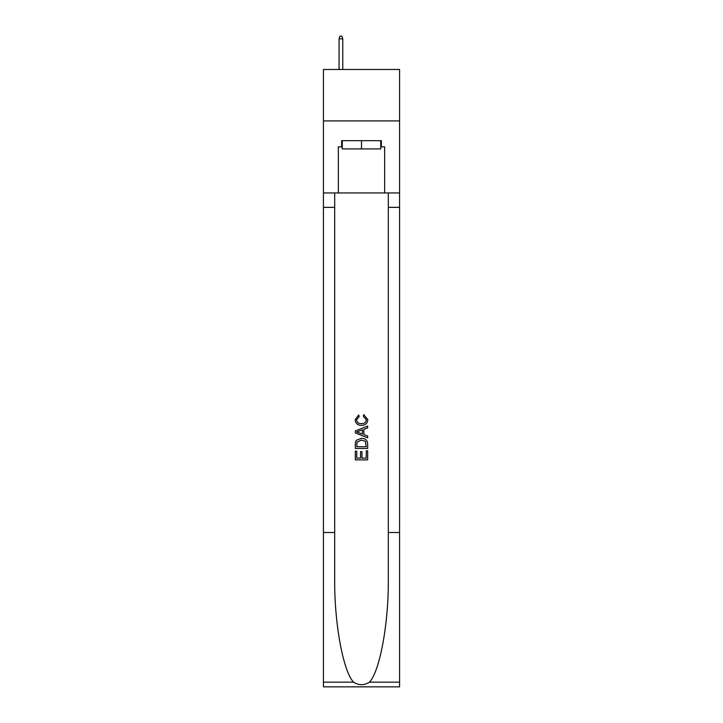 <?xml version="1.0" encoding="UTF-8"?>
<svg xmlns="http://www.w3.org/2000/svg" width="723" height="723" viewBox="0 0 723 723"><rect width="100%" height="100%" fill="white"/><g stroke="black" fill="none" stroke-linecap="round" stroke-linejoin="round"><path stroke-width="1.08" d="M399.575 120.931L399.575 69.489L323.425 69.489L323.425 120.931L399.575 120.931L399.575 192.96L384.654 192.96L384.654 146.859L381.355 146.859L381.355 140.687L341.645 140.687L341.645 146.859L342.259 146.859M380.741 140.687L380.741 148.92L342.259 148.92L342.259 140.687M361.5 140.687L361.5 148.92M366.245 450.854L366.245 458.138L361.97 458.138L366.245 458.138L366.245 450.854L367.673 450.854L367.673 459.873L355.318 459.873L355.318 451.17L355.318 459.873M360.542 451.649L360.542 458.138L356.746 458.138L360.542 458.138L360.542 451.649L361.97 451.649L361.97 458.138M356.385 440.28L355.499 442.078L356.385 440.28L361.428 438.346C365.377 438.328 367.456 440.235 367.673 444.058L367.673 448.477L355.318 448.477L355.318 444.256L355.318 448.477M363.714 414.604L363.308 416.349L363.714 414.604L367.826 419.647C367.492 423.434 365.35 425.341 361.401 425.368L361.401 425.368C357.614 425.287 355.526 423.389 355.165 419.683L358.753 414.921L359.123 416.665L356.584 419.765C356.954 422.431 358.554 423.723 361.392 423.624C364.284 423.777 365.955 422.503 366.398 419.81L363.308 416.349M369.462 682.15L399.575 682.15L399.575 686.85L323.425 686.85L323.425 532.508L334.695 532.508L334.695 578.391C334.153 622.25 343.045 671.251 353.538 682.15C358.843 685.54 364.148 685.54 369.462 682.15C379.955 671.251 388.847 622.25 388.305 578.391L388.305 192.96M355.318 430.953L355.318 432.923L367.673 437.822L355.318 432.923L355.318 430.953L367.673 426.055L355.318 430.953M388.305 532.508L399.575 532.508L399.575 192.96M323.425 532.508L323.425 120.931M334.695 192.96L334.695 532.508M399.575 682.15L399.575 532.508M323.425 192.96L338.346 192.96L338.346 146.859L341.645 146.859M338.346 192.96L384.654 192.96M380.741 146.859L381.355 146.859M367.673 426.055L367.673 427.899L363.868 429.308L363.868 434.568L367.673 435.978L367.673 437.822M359.024 432.779L362.44 434.044L362.44 429.833L356.746 431.938L359.024 432.779M362.44 429.833L362.44 434.044M355.318 444.256L355.499 442.078M365.368 441.274L366.245 446.742L365.368 441.274L361.401 440.09L356.999 442.196L356.746 446.742L366.245 446.742L356.746 446.742M355.318 451.17L356.746 451.17L356.746 458.138M342.774 69.489L342.774 38.825L339.069 38.825L339.069 69.489M339.069 38.825L339.891 36.15L341.952 36.15L342.774 38.825M388.305 207.365L399.575 207.365M334.695 207.365L323.425 207.365M323.425 682.15L353.538 682.15"/></g></svg>
